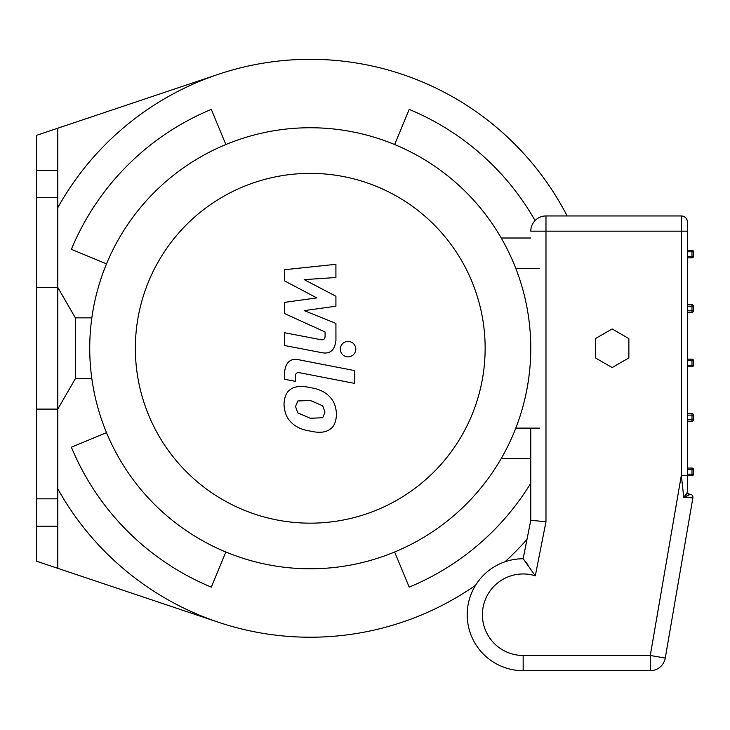 <?xml version="1.0" encoding="UTF-8"?>
<svg xmlns="http://www.w3.org/2000/svg" width="730" height="730" viewBox="0 0 730 730"><rect width="100%" height="100%" fill="white"/><g stroke="black" fill="none" stroke-linecap="round" stroke-linejoin="round"><path stroke-width="1.09" d="M106.516 263.877L71.385 249.332A258.539 258.539 0 0 1 211.308 109.409L225.862 144.531M225.862 551.999L211.308 587.13A258.539 258.539 0 0 1 71.385 447.207L106.516 432.662M530.774 483.233A258.539 258.539 0 0 1 409.192 587.13L394.638 551.999M475.586 585.25A288.961 288.961 0 0 1 57.789 488.845M57.789 207.694A288.961 288.961 0 0 1 567.137 215.952M526.996 539.361A288.961 288.961 0 0 1 504.923 561.808M394.638 144.531L409.192 109.409A258.539 258.539 0 0 1 535.063 220.579M218.306 622.206L36.5 561.188L36.5 170.327L57.789 170.327L57.789 197.702L36.5 197.702M36.5 170.327L36.5 135.351L218.306 74.332M57.789 128.206L57.789 170.327M36.5 498.827L57.789 498.827L57.789 526.202L36.5 526.202M57.789 197.702L57.789 287.438L36.5 287.438M91.834 378.688L75.354 378.688L57.789 409.101L57.789 498.827M57.789 526.202L57.789 568.332M501.227 458.531L530.774 458.531M530.774 238.007L501.227 238.007M310.25 568.789A220.524 220.524 0 0 0 501.227 238.007A220.524 220.524 0 0 0 119.273 238.007A220.524 220.524 0 0 0 310.25 568.789M310.25 523.164A174.899 174.899 0 0 0 461.716 260.82A174.899 174.899 0 0 0 158.784 260.82A174.899 174.899 0 0 0 310.25 523.164M284.59 280.904L316.802 297.895L284.59 302.375L284.59 313.562L325.087 331.995L325.087 335.973C325.087 339.112 323.545 340.326 320.479 339.623L284.554 332.725L284.554 345.527L321.319 352.581C329.869 354.479 334.741 350.418 335.946 340.399L335.919 323.426L304.191 310.615L335.919 306.235L335.919 296.225L304.191 279.626L335.919 277.519L335.919 264.306L284.59 269.708L284.59 280.904M322.715 417.733L324.978 412.167L322.715 405.816L310.296 400.451L297.785 400.971L295.522 406.446L297.785 412.888L310.296 418.272L322.715 417.733M330.197 397.33C325.781 392.22 319.147 388.99 310.296 387.648C301.371 385.531 294.701 386.179 290.303 389.574C286.525 391.91 284.426 396.782 283.997 404.201C284.426 411.82 286.525 417.542 290.303 421.383C294.701 426.484 301.371 429.714 310.296 431.074C319.147 433.173 325.781 432.525 330.197 429.13C333.975 426.767 336.083 421.858 336.503 414.403C336.083 406.82 333.975 401.126 330.197 397.33M354.734 370.63L299.263 359.853C290.732 357.919 285.832 361.952 284.59 371.971L284.59 379.253L295.422 381.361L295.422 376.443C295.44 373.304 296.982 372.099 300.057 372.811L354.734 383.433L354.734 370.63M340.29 349.141C340.737 353.868 343.328 356.459 348.055 356.906C352.791 356.459 355.382 353.868 355.829 349.141C355.382 344.405 352.791 341.813 348.055 341.375C343.328 341.813 340.737 344.405 340.29 349.141M530.774 428.108L530.774 520.271L523.164 558.751L527.982 564.892M530.774 520.271L545.976 521.758L545.976 215.952A15.211 15.211 0 0 0 530.774 231.164L687.414 231.164L687.414 222.039L687.414 475.321L681.336 475.321L683.764 497.522L690.169 494.283L686.638 496.272M545.976 521.758L535.3 575.806L523.164 558.751A55.964 55.964 0 0 0 467.2 614.715A55.964 55.964 0 0 0 523.164 670.688L650.275 670.688A15.211 15.211 0 0 0 665.258 658.058L692.889 497.823A3.039 3.039 0 0 0 690.169 494.283A3.039 3.039 0 0 1 692.889 497.823L683.764 497.522L687.414 492.175A3.039 2.865 180 0 0 689.111 494.739M523.164 670.688A55.964 55.964 0 0 1 467.2 614.715A55.964 55.964 0 0 1 523.164 558.751A55.964 55.964 0 0 0 467.2 614.715A55.964 55.964 0 0 0 523.164 670.688L523.164 655.476A40.761 40.761 0 0 1 482.877 608.583A40.761 40.761 0 0 1 535.3 575.806M687.414 491.253A3.039 3.039 0 0 0 690.169 494.283A3.039 3.039 0 0 1 687.414 491.253L687.414 492.175L687.414 491.253M686.118 496.519L685.278 496.893M684.941 496.336L685.634 495.561M685.99 495.123L687.414 492.175L687.414 475.321L687.414 492.175M665.258 658.058L650.275 655.476L650.275 670.688M523.164 655.476L650.275 655.476L681.336 475.321L681.336 215.952A6.086 6.086 0 0 1 687.414 222.039A6.086 6.086 0 0 0 681.336 215.952L545.976 215.952M687.414 421.21L691.976 421.21A1.524 1.524 0 0 0 693.5 419.686L693.5 415.124A1.524 1.524 0 0 0 691.976 413.609L687.414 413.609M687.414 475.659L691.976 475.659A1.524 1.524 0 0 0 693.5 474.144L693.5 469.582A1.524 1.524 0 0 0 691.976 468.058L687.414 468.058M687.414 312.312L691.976 312.312A1.524 1.524 0 0 0 693.5 310.788L693.5 306.226A1.524 1.524 0 0 0 691.976 304.711L687.414 304.711M691.976 359.16L691.976 360.675L693.5 360.675L693.5 365.237L691.976 365.237L691.976 366.761L687.414 366.761L691.976 366.761A1.524 1.524 0 0 0 693.5 365.237L693.5 360.675A1.524 1.524 0 0 0 691.976 359.16L687.414 359.16M687.414 257.863L691.976 257.863A1.524 1.524 0 0 0 693.5 256.339L693.5 251.777A1.524 1.524 0 0 0 691.976 250.262L687.414 250.262M628.868 357.928L612.132 367.582L595.406 357.928L595.406 338.611L612.132 328.947L628.868 338.611L628.868 357.928M75.354 378.688L75.354 317.851L57.789 287.438L57.789 409.101L36.5 409.101M539.589 428.108L515.809 428.108M515.809 268.421L539.589 268.421M691.976 413.609L691.976 415.124L693.5 415.124M693.5 419.686L691.976 419.686L691.976 421.21M687.414 415.124L691.976 415.124L691.976 419.686L687.414 419.686M691.976 468.058L691.976 469.582L693.5 469.582M693.5 474.144L691.976 474.144L691.976 475.659M687.414 469.582L691.976 469.582L691.976 474.144L687.414 474.144M691.976 304.711L691.976 306.226L693.5 306.226M693.5 310.788L691.976 310.788L691.976 312.312M687.414 306.226L691.976 306.226L691.976 310.788L687.414 310.788M687.414 360.675L691.976 360.675L691.976 365.237L687.414 365.237M693.5 256.339L691.976 256.339L691.976 257.863M691.976 250.262L691.976 251.777L693.5 251.777M687.414 251.777L691.976 251.777L691.976 256.339L687.414 256.339M91.834 317.851L75.354 317.851"/></g></svg>
